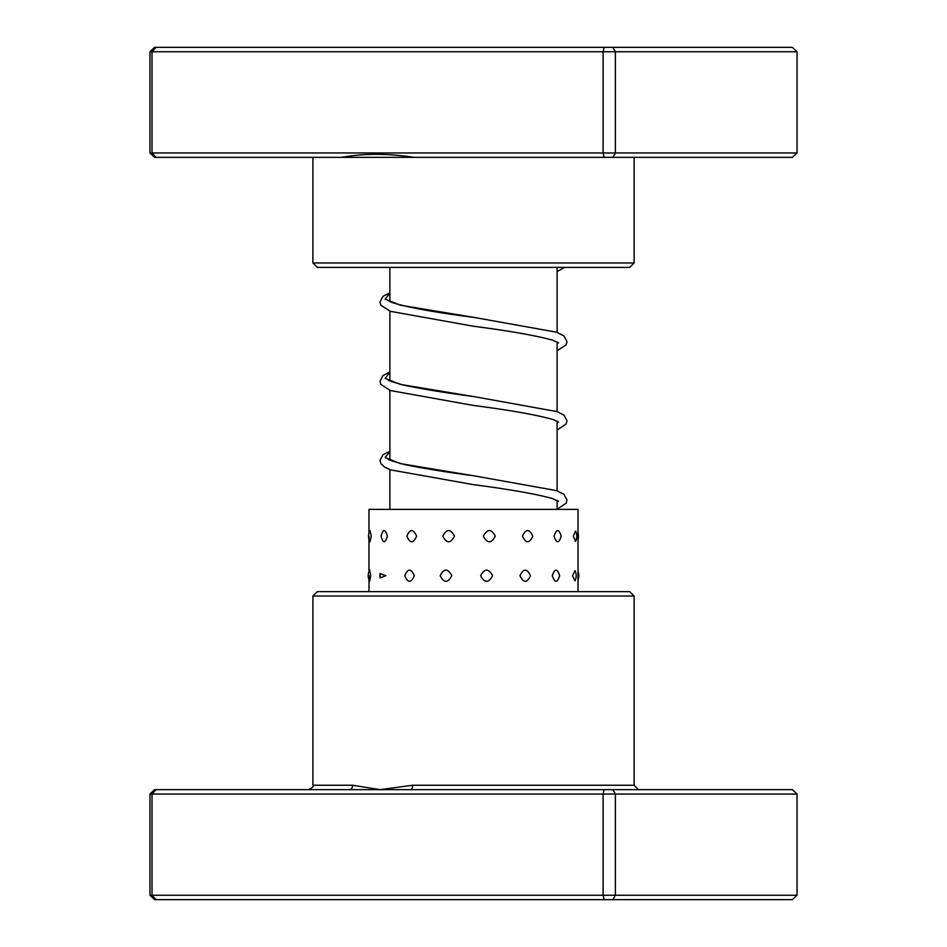 <?xml version="1.0" encoding="UTF-8"?>
<svg xmlns="http://www.w3.org/2000/svg" width="947" height="947" viewBox="0 0 947 947"><rect width="100%" height="100%" fill="white"/><g stroke="black" fill="none" stroke-linecap="round" stroke-linejoin="round"><path stroke-width="1.42" d="M557.108 509.391L557.108 500.383M557.108 490.83L557.108 421.178M557.108 411.614L557.108 341.962M557.108 332.409L557.108 267.374M389.892 509.391L389.892 469.57M389.892 460.017L389.892 390.365M389.892 380.812L389.892 311.149M389.892 301.596L389.892 267.374M797.031 152.964L792.39 157.356L414.017 157.356C387.654 153.331 363.541 153.331 341.713 157.356L154.61 157.356L149.969 152.964L149.969 51.754L615.384 51.754L612.863 47.35L792.39 47.35L797.031 51.754L615.384 51.754L615.384 152.964L797.031 152.964L797.031 51.754M634.111 262.97L629.708 267.374L317.292 267.374L312.889 262.97L634.111 262.97L634.111 157.356M414.017 157.356L341.713 157.356M149.969 152.964L603.109 152.964L603.109 51.754L604.174 47.35L612.863 47.35M604.174 157.356L603.109 152.964L615.384 152.964L612.863 157.356M156.054 157.356L152.005 152.964L152.005 51.754L156.054 47.35L604.174 47.35M149.969 51.754L154.61 47.35L156.054 47.35M371.283 536.168L369.981 530.616A11.447 11.447 0 0 0 369.981 541.72L371.283 536.168M370.75 575.717L369.673 570.106A11.447 11.447 0 0 0 369.673 581.328L370.75 575.717M387.394 536.168C385.145 528.722 383.062 528.722 381.156 536.168L381.215 537.316A11.447 11.447 0 0 1 381.156 536.168C383.073 543.614 385.157 543.614 387.394 536.168M381.215 535.008L381.156 536.168A11.447 11.447 0 0 1 381.215 535.008M385.867 575.717L380.102 573.527L380.102 577.907L385.867 575.717M416.621 536.168C413.259 528.722 410.027 528.722 406.902 536.168C410.039 543.614 413.271 543.614 416.621 536.168M414.324 575.717C411.034 568.271 407.861 568.271 404.807 575.717C407.873 583.163 411.045 583.163 414.324 575.717M454.501 536.168C450.547 528.722 446.641 528.722 442.794 536.168C446.664 543.614 450.559 543.614 454.501 536.168M451.802 575.717C447.872 568.271 444.001 568.271 440.177 575.717C444.001 583.163 447.872 583.163 451.802 575.717M495.269 536.168C491.327 528.722 487.362 528.722 483.361 536.168C487.374 543.614 491.339 543.614 495.269 536.168M492.57 575.717C488.605 568.271 484.615 568.271 480.614 575.717C484.639 583.163 488.616 583.163 492.57 575.717M532.735 536.168C529.385 528.722 525.952 528.722 522.424 536.168C525.964 543.614 529.409 543.614 532.735 536.168M530.438 575.717C527.041 568.271 523.549 568.271 519.974 575.717C523.573 583.163 527.053 583.163 530.438 575.717M561.169 536.168C558.943 528.722 556.576 528.722 554.042 536.168C556.576 543.614 558.955 543.614 561.169 536.168M559.641 575.717C557.333 568.271 554.871 568.271 552.267 575.717C554.883 583.163 557.333 583.163 559.641 575.717M575.551 530.912L573.397 536.168L575.551 541.412A11.447 11.447 0 0 0 575.551 530.912M574.983 570.591L572.556 575.717L574.983 580.842A11.447 11.447 0 0 0 574.983 570.591M578.013 591.626L578.013 509.391L368.987 509.391L368.987 532.995M312.889 596.03L317.292 591.626L629.708 591.626L634.111 596.03L312.889 596.03L312.889 785.241L352.627 785.241L380.114 789.644L412.584 785.241L634.111 785.241L638.515 789.644M797.031 794.036L149.969 794.036L154.61 789.644L792.39 789.644L797.031 794.036L797.031 895.246L792.39 899.65L154.61 899.65L149.969 895.246L797.031 895.246M149.969 794.036L149.969 895.246M156.054 789.644L152.005 794.036L152.005 895.246L156.054 899.65M604.174 789.644L603.109 794.036L603.109 895.246L604.174 899.65M612.863 789.644L615.384 794.036L615.384 895.246L612.863 899.65M349.313 789.644A4.404 3.315 90 0 0 352.627 785.241M410.915 789.644A4.404 1.669 90 0 0 412.584 785.241M344.791 785.241L342.826 785.241M388.388 459.058C386.826 459.354 392.366 461.213 405.008 464.634C422.847 468.327 445.765 472.044 473.737 475.785L400.474 463.639L385.133 457.567L389.892 451.494M388.388 379.854C386.98 380.102 391.94 381.83 403.256 385.015C421.131 388.85 444.64 392.709 473.796 396.58L400.486 384.435L385.133 378.362L389.892 372.289M388.388 300.637L390.957 302.105C405.387 307.029 433.016 312.119 473.831 317.375L400.498 305.23L385.133 299.157L389.892 293.085M312.889 262.97L312.889 157.356M578.013 539.328A11.447 11.447 0 0 0 578.013 532.995M578.013 579.895A11.447 11.447 0 0 0 578.013 571.538M380.102 573.527A11.447 11.447 0 0 0 380.102 577.907M368.987 591.626L368.987 575.717M368.987 571.538L368.987 536.168M634.111 596.03L634.111 785.241M312.889 785.241C314.002 786.306 312.534 787.774 308.485 789.644M389.892 451.222L382.955 454.785L379.996 460.372L380.86 463.592L384.884 467.321L390.945 469.937L473.038 484.58C508.823 489.244 535.114 493.837 551.912 498.371L558.612 501.342M389.892 372.017L382.955 375.58L379.996 381.168L380.86 384.387L390.294 390.507L473.086 405.387C510.244 410.205 536.961 414.94 553.226 419.592L558.612 422.137M389.892 292.812L382.955 296.375L379.996 301.951L380.86 305.183L390.294 311.303L473.121 326.182C509.593 330.917 536.097 335.593 552.61 340.186L558.612 342.921M557.108 509.166L566.069 503.307L567.004 499.98L564.045 494.393L556.457 490.593L473.737 475.785M557.108 429.962L566.069 424.102L567.004 420.894L564.045 415.188L557.085 411.614L473.796 396.58M557.108 350.757L566.14 344.791L567.004 341.559L563.891 335.865L556.481 332.184L473.831 317.375M557.108 271.552L564.732 267.374"/></g></svg>
